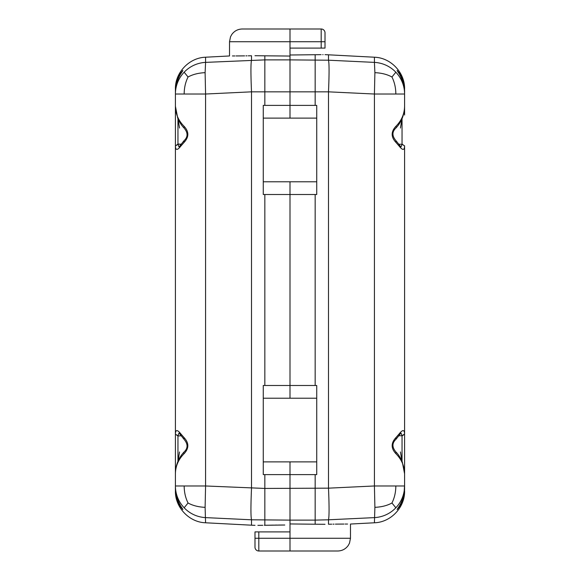 <?xml version="1.0" encoding="UTF-8"?>
<svg xmlns="http://www.w3.org/2000/svg" width="580" height="580" viewBox="0 0 580 580"><rect width="100%" height="100%" fill="white"/><g stroke="black" fill="none" stroke-linecap="round" stroke-linejoin="round"><path stroke-width="0.87" d="M263.262 398.221L263.262 385.49L290 385.49L290 398.221L290 385.49L316.738 385.49L316.738 474.607L290 474.607L290 461.876L290 474.607L263.262 474.607L263.262 398.221L316.738 398.221L316.738 461.876L263.262 461.876M290 118.124L290 105.393L290 118.124M254.99 55.716L290 56.057L290 105.393L316.738 105.393L316.738 194.51L290 194.51L290 181.779L290 385.49L290 194.51L263.262 194.51L263.262 181.779L316.738 181.779L316.738 118.124L263.262 118.124L263.262 181.779M264.835 55.781L264.835 59.885L290 59.885L290 105.393L263.262 105.393L263.262 118.124M177.603 501.287L175.522 489.977M178.024 500.808L177.908 501.99C176.559 499.59 175.725 495.523 175.414 489.796L175.45 489.897M175.414 434.094C175.522 429.519 177.35 429.468 180.895 433.956L180.938 435.45M264.835 105.393L264.835 59.885L205.581 62.379L205.581 57.217C189.181 57.688 175.022 72.602 175.414 89.008L175.414 434.181L177.958 435.754L178.916 433.173M184.027 453.763A2.545 1.501 -136.8 0 1 184.027 452.023L184.027 452.023C188.058 448.289 188.058 444.048 184.027 439.299L184.027 437.559C189.094 442.961 189.094 448.362 184.027 453.763C178.408 459.44 175.537 466.117 175.414 473.795L175.414 485.975A31.827 31.683 0 0 0 205.581 517.614L251.51 519.803C250.741 516.548 250.741 505.999 251.51 488.164L251.51 91.836L205.581 94.025L205.581 485.975L205.11 507.34L205.581 522.783C189.181 522.312 175.022 507.399 175.414 490.992L175.414 434.181L177.958 435.979L177.958 462.318M179.959 504.832L179.981 505.905L177.893 501.975M177.915 502.012L180.003 505.941C183.584 510.719 183.802 510.748 180.663 506.028L180.583 505.89M175.414 90.219L177.915 77.988L175.899 84.651M184.027 142.441L184.027 140.701C188.058 136.967 188.058 132.726 184.027 127.977L184.027 126.237C189.094 131.638 189.094 137.04 184.027 142.441L180.895 146.044C177.386 150.481 175.566 150.481 175.414 146.044L177.958 144.246L181.156 144.246L177.958 144.021L175.414 146.044M175.522 90.023L176.124 83.527L177.893 78.032L178.024 79.192M181.156 435.754L177.958 435.979M180.315 506.42L179.981 505.905M182.591 508.928L180.619 505.956C176.885 499.025 175.153 492.761 175.414 487.171C175.356 493.718 177.103 500.003 180.663 506.028M178.256 77.234L180.003 74.059C183.584 69.281 183.802 69.252 180.663 73.972L182.649 70.956M180.583 74.109L180.619 74.044C177.096 79.822 175.356 86.086 175.414 92.829C175.356 86.282 177.103 79.996 180.663 73.972M179.959 75.168L179.981 74.095L177.893 78.025M180.938 144.55L180.895 146.044M175.899 495.349L177.204 500.236M184.027 126.237C178.408 120.56 175.537 113.883 175.414 106.205L177.726 118.11C179.546 122.365 181.641 125.657 184.027 127.977M178.916 146.827L177.958 144.246M180.003 74.059L177.915 77.988M184.027 437.559L180.895 433.956M175.414 92.829L175.414 94.025L205.581 94.025L205.11 72.659C198.447 72.964 192.763 74.407 188.058 77.002C185.52 82.034 184.215 87.71 184.157 94.025M205.11 72.659L205.581 62.379A31.827 31.683 180 0 0 175.414 94.025L175.414 106.205M179.88 505.738L178.321 502.903M184.157 507.783L188.058 502.998C185.52 497.966 184.215 492.289 184.157 485.975L175.414 485.975L175.414 487.171M188.058 77.002L184.157 72.217M284.758 525.016L264.835 525.277L264.835 488.44L205.581 485.975L184.157 485.975M188.058 502.998C192.763 505.593 198.447 507.036 205.11 507.34M175.414 431.694L175.414 417.317M175.414 162.683L175.414 148.306M321.189 48.096L325.01 48.096L325.01 41.731L290 41.731L290 48.096L321.189 48.096L321.189 29A3.821 3.821 0 0 1 325.01 32.821A3.821 3.821 0 0 0 321.189 29L242.259 29C237.865 29.116 234.371 30.95 231.782 34.495L230.492 36.859L229.528 41.731L229.528 55.963L205.581 57.217M325.01 41.731L325.01 32.821A3.821 3.821 0 0 0 321.189 29M264.69 29L254.99 29M251.466 55.76L248.24 55.818M246.986 55.839L245.927 55.854M244.6 55.868L238.46 55.934M238.199 55.934L236.024 55.948M234.878 55.956L233.457 55.963M233.232 55.963L232.413 55.963M251.51 55.76C222.474 56.072 222.474 56.072 251.51 55.76L251.51 60.204C250.741 63.452 250.741 74.001 251.51 91.836L328.49 91.836L328.49 488.164C329.259 505.999 329.259 516.548 328.49 519.796L374.419 517.621A31.827 31.683 -0 0 0 404.586 485.975L374.419 485.975L374.89 507.34C381.553 507.036 387.237 505.593 391.942 502.998C394.48 497.966 395.785 492.289 395.843 485.975M290 48.096L290 59.885L328.49 60.204C329.259 63.452 329.259 74.001 328.49 91.836L374.419 94.025L404.586 94.025L404.586 115.007M325.01 524.284L315.165 524.218L315.165 520.115L290 520.115L290 523.943L290 520.115L251.51 519.796L251.51 525.19L205.581 522.783M290 474.607L290 488.44L290 474.607M290 520.115L290 488.44L290 520.115M264.313 525.291L264.835 525.277C251.8 525.4 251.8 525.4 264.835 525.277L266.974 525.234M267.837 525.219L268.322 525.204M269.229 525.19L269.722 525.183M270.193 525.175L273.426 525.125M274.746 525.103L277.182 525.074M278.509 525.059L283.301 525.023M262.776 525.313L258.492 525.357M258.462 525.357L257.882 525.357M402.397 78.713L404.477 90.023M404.586 90.219L404.586 94.554A31.827 31.668 180 0 1 404.586 94.554M402.041 462.318L402.041 435.754L398.844 435.754L402.041 435.754L404.586 433.956L404.586 485.975L404.586 473.795L402.274 461.89C400.454 457.635 398.358 454.343 395.973 452.023L395.973 453.763C390.905 448.362 390.905 442.961 395.973 437.559L395.973 439.299C391.942 443.033 391.942 447.274 395.973 452.023M402.107 78.032L401.976 79.192M402.085 77.988L400.099 74.225M400.12 74.262L401.679 77.097M395.843 94.025C395.785 87.71 394.48 82.034 391.942 77.002L395.843 72.217A31.827 31.683 180 0 1 404.586 94.025L404.586 92.829C404.644 86.282 402.897 79.996 399.337 73.972C396.198 69.252 396.415 69.281 399.997 74.059L400.04 75.168M399.062 144.55L399.105 146.044C402.65 150.532 404.477 150.481 404.586 145.906M404.586 145.885L402.041 144.246L401.084 146.827M401.084 433.173L402.041 435.754M404.586 433.956C404.434 429.519 402.614 429.519 399.105 433.956L399.062 435.45M404.586 145.797L404.586 434.181L402.041 435.979M398.844 144.246L402.041 144.246L402.041 118.682M404.586 146.044L402.041 144.021M401.744 502.766L399.997 505.941L400.04 504.832M399.685 73.58L402.107 78.025M399.091 144.601L395.973 140.701L395.973 142.441L399.105 146.044M399.417 505.89L399.381 505.956C402.904 500.177 404.644 493.913 404.586 487.171L404.586 489.788L402.085 502.012L404.101 495.349M395.973 140.701C391.942 135.952 391.942 131.711 395.973 127.977L395.973 127.977A2.545 1.501 -136.8 0 0 395.973 126.237C390.905 131.638 390.905 137.04 395.973 142.441M404.477 489.977L404.586 490.992C404.978 507.399 390.818 522.312 374.419 522.783L374.89 507.34M404.586 148.306L404.586 162.683M399.105 433.956L395.973 437.559M404.586 94.025L404.586 106.205C404.463 113.883 401.592 120.56 395.973 126.237M395.973 453.763C401.592 459.44 404.463 466.117 404.586 473.795M404.586 417.317L404.586 430.599M290 525.001L290 531.904L254.99 531.904L254.99 547.179A3.821 3.821 0 0 0 258.81 551L325.01 551M397.351 509.044L399.337 506.028C402.897 500.003 404.644 493.718 404.586 487.171L404.586 485.975M315.165 474.607L315.165 520.115L328.49 519.796L328.49 524.24C357.526 523.928 357.526 523.928 328.49 524.24M264.835 474.607L264.835 488.44L328.49 488.164L374.419 485.975L374.419 94.025L374.89 72.659L374.419 62.386L328.49 60.204L328.49 54.81L325.01 54.65M315.165 524.218L290 523.943L290 551L337.741 551C342.135 550.884 345.629 549.05 348.217 545.505L349.508 543.141L350.472 538.269L350.472 524.037L374.419 522.783M315.165 54.723L290 54.998L315.165 54.723C328.2 54.6 328.2 54.6 315.165 54.723L315.165 105.393M315.179 54.723L321.081 54.643M322.734 54.643L323.103 54.643M401.976 500.808L402.107 501.968L403.876 496.465L404.586 484.865M399.997 505.941C396.415 510.719 396.198 510.748 399.337 506.028M404.586 95.135L404.55 90.103M404.101 84.651L402.796 79.764M395.843 72.217A31.827 31.683 180 0 0 374.419 62.386L374.419 57.217C390.818 57.688 404.978 72.602 404.586 89.008M391.942 502.998L395.843 507.783M391.942 77.002C387.237 74.407 381.553 72.964 374.89 72.659M328.534 524.24L331.76 524.182M333.014 524.16L334.044 524.146M335.399 524.132L337.386 524.102M337.603 524.102L343.976 524.052M345.122 524.044L346.543 524.037M346.767 524.037L347.587 524.037M258.81 531.904L258.81 551A3.821 3.821 0 0 1 254.99 547.179L254.99 538.269L350.472 538.269M177.958 117.682L177.958 144.021M178.009 118.791L179.546 128.035M290 29L290 41.731L229.528 41.731M264.835 385.49L264.835 194.51M179.546 451.965L178.009 461.209M400.454 128.035L401.991 118.791M315.165 194.51L315.165 385.49M401.991 461.209L400.454 451.965M180.895 435.384L179.169 433.144M184.027 452.023C181.366 454.843 179.278 458.099 177.77 461.782C176.102 466.11 175.312 470.112 175.414 473.795M175.624 86.55L175.682 86.094M184.027 140.701L180.909 144.601M175.994 495.835L175.66 493.718M179.169 146.856L180.895 144.616M175.414 484.865L175.414 489.796M180.909 435.399L184.027 439.299M175.414 431.738L175.414 430.643L175.414 431.738M175.414 430.599L175.414 433.985M254.99 525.35L251.51 525.19M399.105 144.616L400.831 146.856M400.831 433.144L399.105 435.384M404.586 148.262L404.586 149.357L404.586 148.262M404.586 149.401L404.586 146.015M395.973 439.299L399.091 435.399M404.376 493.45L404.318 493.942M404.006 84.165L404.34 86.282M404.586 92.829C404.847 87.239 403.114 80.975 399.381 74.044L397.351 70.956M404.586 90.204C404.274 84.477 403.441 80.41 402.092 78.003M395.973 127.977C398.634 125.157 400.722 121.901 402.23 118.218C403.897 113.89 404.688 109.888 404.586 106.205M374.419 57.217L328.49 54.81"/></g></svg>
